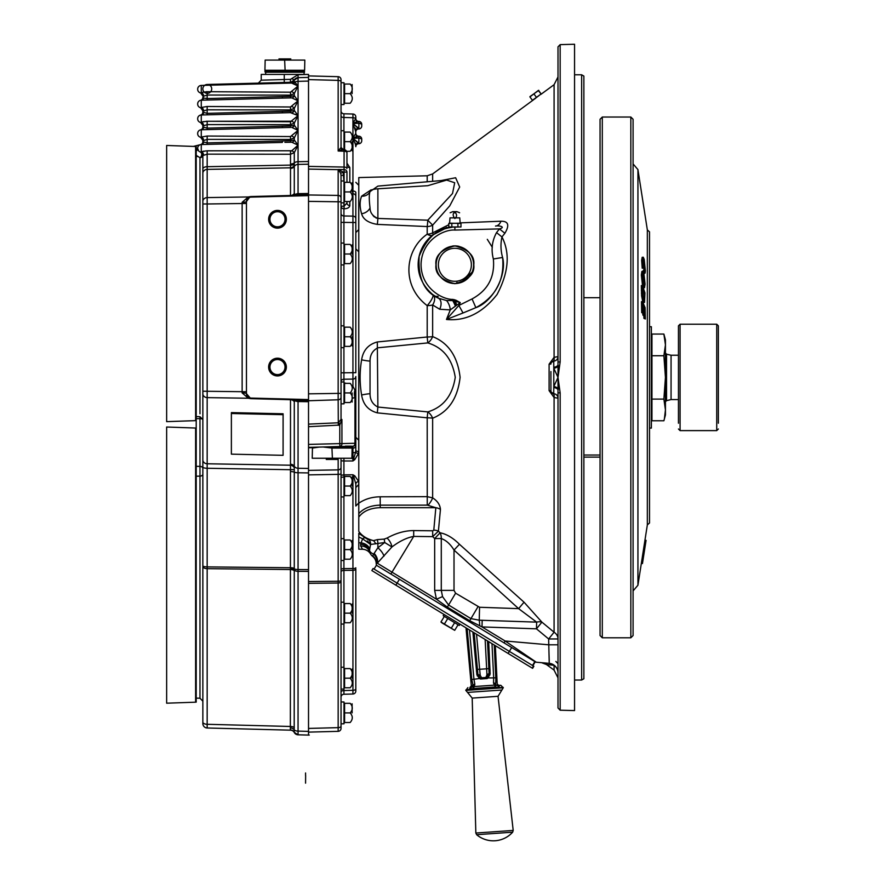 <?xml version="1.0" encoding="UTF-8"?>
<svg xmlns="http://www.w3.org/2000/svg" width="885" height="885" viewBox="0 0 885 885"><rect width="100%" height="100%" fill="white"/><g stroke="black" fill="none" stroke-linecap="round" stroke-linejoin="round"><path stroke-width="1.33" d="M268.62 367.065A8.872 8.872 0 0 0 281.917 374.742A8.872 8.872 0 0 0 281.917 359.387A8.872 8.872 0 0 0 268.62 367.065A8.872 8.872 0 0 0 277.492 375.937A8.872 8.872 0 0 0 286.353 367.065A8.872 8.872 0 0 0 277.492 358.204A8.872 8.872 0 0 0 268.62 367.065M269.947 367.065A7.534 7.534 0 0 0 281.253 373.592A7.534 7.534 0 0 0 281.253 360.538A7.534 7.534 0 0 0 269.947 367.065M268.62 219.27A8.872 8.872 0 0 0 281.917 226.947A8.872 8.872 0 0 0 281.917 211.592A8.872 8.872 0 0 0 268.62 219.27A8.872 8.872 0 0 0 277.492 228.142A8.872 8.872 0 0 0 286.353 219.27A8.872 8.872 0 0 0 277.492 210.409A8.872 8.872 0 0 0 268.62 219.27M269.947 219.27A7.534 7.534 0 0 0 281.253 225.797A7.534 7.534 0 0 0 281.253 212.743A7.534 7.534 0 0 0 269.947 219.27M343.999 723.819L341.035 723.819L343.999 723.819L343.999 701.971L343.999 703.896L344.586 703.896M344.586 712.912L344.586 722.514L350.15 722.514C352.982 719.306 352.982 716.098 350.15 712.912L344.586 712.912L344.586 703.298L350.15 703.298C352.982 706.507 352.982 709.715 350.15 712.912L344.586 712.912M350.15 703.298C352.982 703.298 352.982 703.298 350.15 703.298C352.982 703.298 352.982 703.298 350.15 703.298C352.982 703.298 352.982 703.298 350.15 703.298L344.586 703.298M350.15 722.514C352.982 722.514 352.982 722.514 350.15 722.514C352.982 722.514 352.982 722.514 350.15 722.514L344.586 722.514M352.119 712.912L352.119 703.785M343.999 104.552L341.035 104.552L343.999 104.552L343.999 82.703L343.999 84.628L344.586 84.628M343.999 149.731L343.999 130.737L343.999 132.661L344.586 132.661M343.999 202.842L341.035 202.842L343.999 202.842L343.999 180.994L343.999 182.918L344.586 182.918M341.035 264.914L343.999 264.914L341.035 264.914L341.035 243.065L343.999 243.065L343.999 244.99L344.586 244.99M343.999 264.914L343.999 243.065M341.035 347.683L343.999 347.683L341.035 347.683L341.035 325.835L343.999 325.835L343.999 327.749L344.586 327.749M343.999 347.683L343.999 325.835M341.035 403.848L343.999 403.848L341.035 403.848L341.035 393.394L341.035 419.479L341.92 419.479L339.774 425.065L308.522 426.692L308.522 401.713L298.057 401.558L298.057 734.804A4.436 4.436 0 0 1 294.196 732.326L294.196 732.326A4.436 4.292 -26.2 0 0 290.357 729.97L290.501 399.113A4.436 4.27 91.5 0 1 294.285 401.713A4.436 3.839 -0 0 0 290.501 399.699L250.765 398.659L248.298 398.239L242.136 392.929L242.136 202.278L248.298 196.957L250.765 196.547L290.501 195.496L290.501 154.244L207.167 154.156L203.627 155.34L202.853 154.908L202.853 203.981L202.853 154.908A2.954 2.799 180 0 1 199.977 157.707A2.954 1.737 102.8 0 0 201.68 154.698A2.954 1.737 102.8 0 0 200.552 152.032L200.652 152.054A3.695 3.695 0 0 1 197.676 148.426L198.572 150.837L197.72 148.968M343.999 403.848L343.999 381.988L343.999 383.913L344.586 383.913M341.035 496.95L343.999 496.95L341.035 496.95L341.035 460.797L343.922 460.985L343.922 474.869L352.938 474.769L354.785 475.842L358.702 481.573A2.954 2.555 -0 0 0 355.814 484.128L355.814 505.999L355.814 484.128L355.814 487.524L358.702 484.571L358.702 503.045L355.814 505.999M343.999 496.95L343.999 475.101L343.999 477.026L344.586 477.026M343.999 560.504L341.035 560.504L343.999 560.504L343.999 538.655L343.999 540.58L344.586 540.58M343.999 624.058L341.035 624.058L343.999 624.058L343.999 602.209L343.999 604.134L344.586 604.134M343.999 689.083L341.035 689.083L343.999 689.083L343.999 667.235L343.999 669.16L344.586 669.16M344.586 84.042L344.586 93.644L350.15 93.644L344.586 93.644L350.15 93.644L344.586 93.644L350.15 93.644L344.586 93.644L344.586 103.257L350.15 103.257C352.982 100.038 352.982 96.841 350.15 93.644C352.982 90.447 352.982 87.25 350.15 84.042C352.982 84.042 352.982 84.042 350.15 84.042C352.982 84.042 352.982 84.042 350.15 84.042C352.982 84.042 352.982 84.042 350.15 84.042C352.982 84.042 352.982 84.042 350.15 84.042C352.982 84.042 352.982 84.042 350.15 84.042C352.982 84.042 352.982 84.042 350.15 84.042C352.982 84.042 352.982 84.042 350.15 84.042L344.586 84.042L350.15 84.042M344.586 103.257L350.15 103.257C352.982 103.257 352.982 103.257 350.15 103.257C352.982 103.257 352.982 103.257 350.15 103.257L344.586 103.257L350.15 103.257M352.119 93.644L352.119 84.517L352.119 93.644M344.586 141.677L350.15 141.677C352.982 138.48 352.982 135.283 350.15 132.075C352.982 132.075 352.982 132.075 350.15 132.075C352.982 132.075 352.982 132.075 350.15 132.075L344.586 132.075L344.586 149.797M346.588 151.291L350.15 151.291C352.982 148.072 352.982 144.875 350.15 141.677M350.15 151.291C352.982 151.291 352.982 151.291 350.15 151.291C352.982 151.291 352.982 151.291 350.15 151.291M352.119 141.677L352.119 150.804L352.119 141.677M344.586 191.934L344.586 201.537L350.15 201.537C352.982 198.328 352.982 195.12 350.15 191.934L344.586 191.934L344.586 182.321L350.15 182.321C352.982 185.529 352.982 188.737 350.15 191.934M350.15 182.321C352.982 182.321 352.982 182.321 350.15 182.321C352.982 182.321 352.982 182.321 350.15 182.321M350.15 201.537C352.982 201.537 352.982 201.537 350.15 201.537C352.982 201.537 352.982 201.537 350.15 201.537M352.119 191.934L352.119 182.808L352.119 191.934M344.586 254.006L344.586 263.608L350.15 263.608C352.982 260.4 352.982 257.192 350.15 254.006L344.586 254.006L344.586 244.393L350.15 244.393C352.982 247.612 352.982 250.809 350.15 254.006L350.161 254.006M350.15 244.393C352.982 244.393 352.982 244.393 350.15 244.393C352.982 244.393 352.982 244.393 350.15 244.393M350.15 263.608C352.982 263.608 352.982 263.608 350.15 263.608C352.982 263.608 352.982 263.608 350.15 263.608M352.119 254.006L352.119 244.88L352.119 254.006M344.586 336.765L344.586 346.378L350.15 346.378C352.982 343.159 352.982 339.962 350.15 336.765L344.586 336.765L344.586 327.162L350.15 327.162C352.982 330.37 352.982 333.579 350.15 336.765M350.15 327.162C352.982 327.162 352.982 327.162 350.15 327.162C352.982 327.162 352.982 327.162 350.15 327.162M350.15 346.378C352.982 346.378 352.982 346.378 350.15 346.378C352.982 346.378 352.982 346.378 350.15 346.378M352.119 336.765L352.119 345.891L352.119 336.765M344.586 392.929L344.586 402.542L350.15 402.542C352.982 399.323 352.982 396.126 350.15 392.929L344.586 392.929L344.586 383.327L350.15 383.327C352.982 386.535 352.982 389.732 350.15 392.929M350.15 383.327C352.982 383.327 352.982 383.327 350.15 383.327C352.982 383.327 352.982 383.327 350.15 383.327M350.15 402.542C352.982 402.542 352.982 402.542 350.15 402.542C352.982 402.542 352.982 402.542 350.15 402.542M352.119 392.929L352.119 402.055L352.119 392.929M351.987 446.936L352.031 446.217M352.119 446.228L352.119 446.98L352.119 446.228M344.586 486.042L344.586 495.644L350.15 495.644C352.982 492.436 352.982 489.239 350.15 486.042L344.586 486.042L344.586 476.44L350.15 476.44C352.982 479.648 352.982 482.845 350.15 486.042L350.161 486.042M350.15 476.44C352.982 476.44 352.982 476.44 350.15 476.44C352.982 476.44 352.982 476.44 350.15 476.44M350.15 495.644C352.982 495.644 352.982 495.644 350.15 495.644C352.982 495.644 352.982 495.644 350.15 495.644M352.119 486.042L352.119 476.915L352.119 486.042M344.586 549.596L344.586 559.198L350.15 559.198C352.982 555.99 352.982 552.782 350.15 549.596L344.586 549.596L344.586 539.983L350.15 539.983C352.982 543.202 352.982 546.399 350.15 549.596M350.15 539.983C352.982 539.983 352.982 539.983 350.15 539.983C352.982 539.983 352.982 539.983 350.15 539.983M350.15 559.198C352.982 559.198 352.982 559.198 350.15 559.198C352.982 559.198 352.982 559.198 350.15 559.198M352.119 549.596L352.119 540.469L352.119 549.596M344.586 613.15L344.586 622.752L350.15 622.752C352.982 619.544 352.982 616.336 350.15 613.15L344.586 613.15L344.586 603.537L350.15 603.537C352.982 606.745 352.982 609.953 350.15 613.15M350.15 603.537C352.982 603.537 352.982 603.537 350.15 603.537C352.982 603.537 352.982 603.537 350.15 603.537M350.15 622.752C352.982 622.752 352.982 622.752 350.15 622.752C352.982 622.752 352.982 622.752 350.15 622.752M352.119 613.15L352.119 604.024L352.119 613.15M344.586 678.175L344.586 687.778L350.15 687.778C352.982 684.57 352.982 681.373 350.15 678.175L344.586 678.175L344.586 668.573L350.15 668.573C352.982 671.781 352.982 674.978 350.15 678.175M350.15 668.573C352.982 668.573 352.982 668.573 350.15 668.573C352.982 668.573 352.982 668.573 350.15 668.573M350.15 687.778C352.982 687.778 352.982 687.778 350.15 687.778C352.982 687.778 352.982 687.778 350.15 687.778M352.119 678.175L352.119 669.049L352.119 678.175M199.977 413.793L199.977 157.707L196.204 155.351L196.204 413.693M250.765 196.547L250.765 197.134L308.522 195.629L308.522 399.577L250.765 398.073A4.436 4.436 0 0 1 246.45 393.637L246.45 201.57A4.436 4.436 0 0 1 250.765 197.134L249.537 197.344L246.45 201.57A4.436 0.708 180 0 1 242.136 202.278M196.204 476.196L199.977 476.13L199.977 416.68L196.204 416.581L196.204 698.132L199.977 698.221L199.977 476.13A2.954 1.98 180 0 0 202.853 474.161M196.204 155.351L196.204 150.782A2.954 2.943 0 0 0 197.676 148.237L197.676 148.426A3.695 3.695 0 0 0 200.652 152.054L206.238 150.837M352.119 446.98L326.83 446.881L351.832 446.881L351.832 446.206L308.522 447.379L308.522 426.692M308.522 81.077L298.057 81.354L298.057 77.659A4.436 4.436 0 0 0 294.196 80.137L298.057 77.659L298.057 74.705L308.522 74.428L284.262 74.428L284.262 79.506L261.23 80.181L284.262 79.506L284.262 82.46L290.501 82.294L207.167 84.473L207.156 85.037L290.203 82.869L294.108 81.088L294.285 79.982L294.108 81.088L298.057 86.044L294.285 93.556L290.501 95.126L207.167 95.038L203.627 96.222L202.853 95.79L203.627 98.08L207.167 98.567L290.501 96.388L294.285 95.646L298.057 100.824L294.285 108.335L290.501 109.906L207.167 109.817L203.627 111.001L202.853 110.57L202.853 112.196L207.167 113.346L290.501 111.167L294.285 110.426L298.057 115.603L294.285 123.115L290.501 124.685L207.167 124.597L203.627 125.781L202.853 125.349L202.853 126.975L207.167 128.126L290.501 125.947L294.285 125.205L298.057 130.383L294.285 137.894L290.501 139.465L207.167 139.376L203.627 140.56L202.853 140.129L202.853 141.755L207.167 142.905L290.501 140.726L294.285 139.985L298.057 145.173L298.057 193.649L308.522 193.494L308.522 75.911L308.522 77.393L297.935 77.67M344.077 182.918L344.077 169.599L338.159 169.511L340.681 173.305L341.035 175.341L341.035 393.394L338.159 393.394L338.159 169.511L343.192 172.077L343.922 180.994M341.035 459.437L341.035 728.388A2.954 2.954 0 0 1 338.159 731.342L308.522 732.116L308.522 571.411L298.057 571.312A4.436 2.212 180 0 1 294.274 570.15L294.196 732.326L298.057 734.804L308.522 735.081L308.522 731.386L298.057 731.11A4.436 2.212 180 0 1 294.196 729.871A4.436 3.02 8.8 0 0 290.357 727.824M352.429 446.228L352.938 446.217A2.954 2.091 88.5 0 0 354.951 443.252L354.951 397.465A11.826 7.744 60 0 1 354.951 390.219L355.814 391.435L355.814 443.252A2.954 2.954 0 0 1 352.938 446.217L352.938 452.677L352.119 452.689M308.522 444.414L339.774 443.595L339.928 446.549A2.954 2.091 88.5 0 0 341.942 443.595L355.814 443.252L355.814 450.1L355.814 443.252M341.035 697.203L341.035 692.026A2.954 1.482 0 0 1 343.922 690.554L343.922 694.249L352.938 694.006L343.922 694.249A2.954 2.954 0 0 0 341.035 697.203M308.522 399.577L308.522 400.75L338.159 399.788L338.159 393.394L308.522 393.836M308.522 424.125L338.159 422.787L341.035 419.479M352.119 386.834A11.826 7.799 118.7 0 1 352.938 386.413L354.951 390.219M355.814 377.408L355.814 391.435L354.951 397.465L352.119 398.383M355.814 116.975L355.814 118.457L355.814 116.975A2.954 2.954 0 0 0 352.938 114.021L343.922 113.789L343.922 130.737M355.117 128.015L355.814 133.237A2.954 2.954 0 0 0 358.702 136.19L352.938 137.883L355.549 133.834L352.938 137.883L352.938 123.568L358.856 128.956L358.856 123.413A2.954 1.482 0 0 1 361.733 124.885L361.733 126.002L361.733 124.885M355.814 130.526A2.954 2.345 180 0 1 358.635 128.192L352.938 123.568L355.814 131.909A2.954 2.954 0 0 1 358.702 128.956M356.069 121.82L358.856 121.411L352.938 123.103L355.814 118.457A2.954 2.954 0 0 0 358.702 121.411M356.069 136.6L358.171 136.168A2.954 2.744 -88.5 0 1 355.549 133.834L355.814 133.237M355.814 438.75L355.814 448.407M355.814 214.834L355.814 200.054M352.119 191.027L352.938 191.038A2.954 1.482 180 0 1 355.814 192.521L355.814 372.685L352.938 372.685L352.938 138.348L358.856 143.735L358.856 138.193A2.954 1.482 -0 0 1 361.733 139.664L361.733 140.781L361.733 139.664M343.922 560.504L343.922 570.416L352.938 570.327A2.954 1.482 180 0 0 355.814 568.856L355.814 691.052A2.954 2.954 0 0 1 352.938 694.006L352.938 474.769L354.785 475.842A2.954 1.228 -55.3 0 0 353.856 476.904L352.938 474.769M355.117 142.795L355.814 146.689A2.954 2.954 0 0 1 358.702 143.735M352.938 138.348L358.635 142.972A2.954 2.345 180 0 0 355.814 145.306L352.938 138.348L358.856 138.038A2.954 1.482 0 0 1 361.733 139.52L361.733 139.144A2.954 2.954 0 0 0 358.856 136.19L358.856 138.038L352.938 137.883L352.938 123.568L358.856 123.258A2.954 1.482 -0 0 1 361.733 124.741L361.733 124.365A2.954 2.954 0 0 0 358.856 121.411L358.856 123.258L352.938 123.103L352.938 114.021M308.522 74.428L308.522 75.911L338.159 76.685A2.954 2.954 0 0 1 341.035 79.639L341.035 147.496L343.911 150.096C343.524 149.399 341.599 149.698 338.159 151.003L341.035 147.496A2.954 2.6 180 0 0 342.506 149.742M308.522 194.965L308.522 195.629L308.522 194.965L338.159 195.419A2.954 2.555 180 0 1 341.035 197.975M358.702 451.549L358.392 453.574L354.785 459.625L352.938 460.963L352.938 452.677A2.954 0.763 180 0 0 355.659 452.158L355.814 450.1A2.954 1.449 0 0 0 358.702 451.549L358.702 440.221L358.702 451.549M346.953 182.321L346.953 172.088A2.954 2.489 180 0 0 344.077 169.599L344.077 151.213A2.954 1.482 0 0 1 346.953 152.696L346.953 166.07A2.954 1.482 0 0 0 349.829 167.553L346.953 163.117M346.953 201.537L346.953 202.997L344.077 206.238L344.077 208.794C347.562 208.65 349.475 207.566 349.829 205.563A2.954 2.555 180 0 1 346.953 202.997M343.922 458.607L343.922 460.985L352.938 460.963L355.659 452.158A2.954 1.162 13 0 0 358.392 453.574M338.159 731.342L338.159 459.437M343.17 149.709L344.077 150.14A2.954 2.555 180 0 1 346.953 152.696A2.954 2.954 0 0 0 344.11 149.742L344.077 151.213L338.159 151.003L338.159 76.685M343.922 347.683L343.922 381.988M352.119 385.96L352.938 386.413L352.938 372.685L341.035 372.828M343.922 202.842L343.922 206.238L341.035 206.238A2.954 2.555 180 0 0 343.922 208.794L343.922 243.065M355.814 484.128L353.856 476.904A2.954 0.763 180 0 1 352.938 476.949L352.119 476.96M339.563 171.192L340.161 172.177M341.035 175.341L343.922 175.341M340.681 173.305L343.192 172.077L346.953 172.088M308.522 169.09L338.159 169.655A2.954 2.555 180 0 1 338.302 169.666A2.954 1.305 111.2 0 0 338.435 169.566M358.856 128.956A2.954 2.954 0 0 0 361.733 126.002M358.856 143.735A2.954 2.954 0 0 0 361.733 140.781M354.785 459.625L353.856 458.541A2.954 0.763 180 0 1 352.938 458.585L352.119 458.585M355.549 119.055A2.954 2.744 -88.5 0 0 358.171 121.389M341.035 116.001A2.954 1.482 0 0 0 343.922 117.484L352.938 117.716A2.954 1.482 180 0 1 355.726 118.822A2.954 2.887 -88.5 0 0 358.502 121.4M341.035 397.232A2.954 2.555 180 0 1 338.159 399.788L338.313 425.342M338.889 422.599L339.774 425.065L339.774 443.595L341.942 443.595L341.92 419.479M343.922 113.789A2.954 2.954 0 0 1 341.035 110.835M344.077 200.939L344.077 208.794M308.522 401.713L308.522 400.75L298.046 400.518L295.324 400.662L294.285 401.713L294.285 466.262A4.436 3.839 180 0 0 298.057 468.265L308.522 468.453L308.522 447.379M308.522 468.453L308.522 472.933L298.057 472.756A4.436 1.151 180 0 1 294.285 472.159L294.274 570.15A4.436 2.013 -1.8 0 0 290.49 569.188M290.49 568.104A4.436 1.372 1.7 0 1 294.274 568.922A4.436 1.151 180 0 0 298.057 569.531L308.522 569.63L308.522 472.933M308.522 569.63L308.522 571.411M196.204 150.97A2.954 2.943 180 0 0 197.676 148.426A3.695 3.695 0 0 0 200.652 152.054A2.954 2.898 -78.7 0 1 202.953 155.273M294.285 732.481A4.436 4.436 0 0 0 290.501 730.169L207.167 727.99A4.436 4.436 0 0 1 202.853 723.554L202.853 391.225L202.853 419.634L199.977 416.68M202.853 419.578L202.853 468.364A2.954 1.98 180 0 0 199.977 466.384L196.204 466.318L196.204 702.126L195.618 702.181L195.618 428.041L166.645 427.024L166.645 703.199L195.618 702.181M197.466 156.568L196.736 155.948M196.204 150.782L196.204 146.545L196.204 150.782A2.954 2.943 180 0 0 197.676 148.237A3.695 3.695 0 0 1 201.271 144.543L200.552 144.631L201.271 144.543L201.271 151.8L200.652 152.054A3.695 3.695 0 0 1 197.676 148.426M285.966 136.522L207.167 136.036L207.167 144.388L282.381 142.419L201.271 144.543A3.695 3.695 0 0 0 197.676 148.237A3.695 3.695 0 0 1 201.271 144.543A2.954 2.533 -91.5 0 0 203.627 142.419M202.377 121.92L207.167 121.256L207.167 129.608L282.381 127.639L201.271 129.763A3.695 3.695 0 0 0 197.676 133.458A3.695 3.695 0 0 1 201.271 129.763L201.271 137.02L207.167 136.036L290.501 136.544L298.057 130.383L291.762 127.429A2.954 2.688 -77 0 0 294.285 125.205L294.285 123.115A2.954 1.106 25.8 0 0 291.762 121.223L206.238 121.278M295.811 114.276L298.057 115.603L290.501 112.649L201.271 114.984A3.695 3.695 0 0 0 197.676 118.678A3.695 3.695 0 0 1 201.271 114.984L201.271 122.241L200.652 122.495A3.695 3.695 0 0 1 197.676 118.867L197.676 118.678A3.695 3.695 0 0 1 201.271 114.984A3.695 3.695 0 0 0 197.676 118.678M282.381 98.08L201.271 100.204A3.695 3.695 0 0 0 197.676 103.899A3.695 3.695 0 0 1 201.271 100.204L201.271 107.461L207.167 106.477L290.501 106.985L298.057 100.824L291.762 97.87L282.381 98.08L282.381 96.598M202.377 92.361L207.167 91.697L290.501 92.206L298.057 86.044L298.057 81.354A4.436 2.212 180 0 0 295.203 81.929A2.954 2.268 -60.1 0 1 293.3 83.533L298.057 86.044L291.585 83.057A2.954 2.843 -91.5 0 0 294.174 81.132L294.108 81.088A2.954 2.876 -91.5 0 1 291.464 83.057L205.187 85.004A4.436 4.436 0 0 1 207.167 84.473L290.357 82.493L290.501 79.34L298.057 74.705M294.207 80.104L294.274 80.004A4.436 4.436 0 0 1 290.501 82.294A4.436 4.436 0 0 0 294.285 79.982L291.762 78.566M197.676 89.308A3.695 3.695 0 0 0 200.652 92.936L202.953 96.155A2.954 2.898 101.3 0 0 200.652 92.936A3.695 3.695 0 0 1 197.676 89.308L197.676 89.12A3.695 3.695 0 0 1 201.271 85.425A3.695 3.695 0 0 0 197.676 89.12A3.695 3.695 0 0 1 201.271 85.425L201.271 92.682L200.652 92.936L201.271 92.682A2.954 2.246 60.5 0 1 203.627 96.222M290.191 83.09L290.357 82.493A4.436 4.292 26.2 0 0 294.196 80.137A4.436 4.436 0 0 1 298.057 77.659M207.167 84.473A4.436 4.436 0 0 1 211.183 91.022A4.436 4.436 0 0 1 203.506 91.221A4.436 4.436 0 0 1 207.167 84.473L205.187 85.004A2.954 2.954 0 0 1 203.86 85.358A2.954 2.954 0 0 0 205.187 85.004M292.592 82.327L290.822 82.825M197.676 104.087A3.695 3.695 0 0 0 200.652 107.716L201.271 107.461L200.552 107.693L202.953 110.935A2.954 2.898 101.3 0 0 200.652 107.716A3.695 3.695 0 0 1 197.676 104.087L197.676 103.899A3.695 3.695 0 0 1 201.271 100.204A3.695 3.695 0 0 0 197.676 103.899M197.676 133.646A3.695 3.695 0 0 0 200.652 137.275L201.271 137.02L200.552 137.252L202.953 140.494A2.954 2.898 101.3 0 0 200.652 137.275A3.695 3.695 0 0 1 197.676 133.646L197.676 133.458A3.695 3.695 0 0 1 201.271 129.763A3.695 3.695 0 0 0 197.676 133.458M246.45 391.756L202.853 391.225L202.853 203.981L207.167 203.981L207.167 727.99M308.522 161.512L298.057 161.712A4.436 2.212 180 0 0 294.285 162.873L294.285 152.674A2.954 1.106 -154.2 0 0 291.762 150.782L298.057 145.173L294.285 152.674L290.501 154.244L290.501 151.324L291.762 150.782L207.167 150.815L207.167 203.981L246.45 203.45M283.089 455.321L283.111 413.782L231.405 412.609L231.372 413.505L231.372 454.149L283.089 455.321L283.089 414.678L231.372 413.505M298.035 399.312L298.057 401.558A4.436 3.839 180 0 1 295.324 400.662A4.436 3.783 91.5 0 0 292.592 399.168M290.501 164.024A4.436 2.212 0 0 0 294.285 162.873L294.285 193.494L295.324 194.545A4.436 3.839 180 0 1 298.057 193.649L298.046 194.689L308.522 194.457L308.522 193.494M290.944 730.202L290.357 729.97M242.136 392.929A4.436 0.708 180 0 1 246.45 393.637L250.765 398.659M290.501 464.26A4.436 3.839 -0 0 1 294.285 466.262L294.285 472.159A4.436 1.151 0 0 0 290.501 471.55M292.592 196.039A4.436 3.783 -91.5 0 0 295.324 194.545L298.046 194.689L298.035 195.895M202.853 393.781A4.436 3.839 0 0 0 207.167 397.619L248.298 398.239A4.436 1.914 107.8 0 1 249.537 397.863M202.853 201.426A4.436 3.839 0 0 1 207.167 197.587L248.298 196.957A4.436 1.914 -107.8 0 0 249.537 197.344M290.501 196.094L290.501 195.496A4.436 3.839 0 0 0 294.285 193.494A4.436 4.27 -91.5 0 1 290.501 196.094M294.218 467.623A4.436 3.817 14.1 0 0 290.38 465.211L207.167 463.773A4.436 3.839 0 0 1 202.853 459.934M294.218 469.869A4.436 1.128 -7.4 0 0 290.38 469.703L207.167 468.265A4.436 1.151 0 0 1 202.853 467.114M294.251 164.201A4.436 2.201 5.7 0 1 290.446 165.108L207.167 166.701A4.436 2.212 0 0 0 202.853 168.913M294.251 165.572A4.436 3.828 -9.8 0 1 290.446 167.807L207.167 169.4A4.436 3.839 0 0 0 202.853 173.239M204.037 151.092L202.61 151.412M202.377 151.479L201.271 151.8A2.954 2.246 -119.5 0 1 203.627 155.34M295.811 129.055L298.057 130.383L298.057 145.173L291.762 142.208L284.881 142.352M282.381 127.639L290.501 127.429L282.381 127.639L282.381 126.157M207.167 106.477L207.167 114.829L276.385 113.014M204.037 121.533L202.61 121.853M207.167 121.256L290.501 121.765L298.057 115.603L298.057 130.383M206.238 91.719L207.167 91.697L207.167 100.049L271.208 98.368M291.585 83.057L201.271 85.425A3.695 3.695 0 0 0 197.676 89.12M204.037 91.974L202.61 92.294M284.262 74.428L261.23 74.428L265.666 74.428L265.666 72.216M202.853 95.79A2.954 2.954 0 0 0 200.552 92.914L200.652 92.936M200.574 107.693L202.853 110.57A2.954 2.954 0 0 0 200.552 107.693L200.652 107.716M202.953 125.714A2.954 2.898 101.3 0 0 200.652 122.495L201.271 122.241A2.954 2.246 60.5 0 1 203.627 125.781M202.853 140.129A2.954 2.954 0 0 0 200.552 137.252L200.652 137.275M291.762 97.87A2.954 2.688 -77 0 0 294.285 95.646L294.285 93.556A2.954 1.106 25.8 0 0 291.762 91.664M200.552 152.032A2.954 2.954 0 0 1 202.853 154.908L200.563 152.032M291.762 112.649A2.954 2.688 -77 0 0 294.285 110.426L294.285 108.335A2.954 1.106 25.8 0 0 291.762 106.443M203.627 111.001A2.954 2.246 60.5 0 0 201.271 107.461M202.853 125.349A2.954 2.954 0 0 0 200.552 122.473L202.853 125.349M291.762 142.208A2.954 2.688 -77 0 0 294.285 139.985L294.285 137.894A2.954 1.106 25.8 0 0 291.762 136.002M203.627 140.56A2.954 2.246 60.5 0 0 201.271 137.02M202.853 97.416A2.954 2.954 0 0 1 200.552 100.293L200.375 100.337M203.627 98.08A2.954 2.533 -91.5 0 1 201.271 100.204M202.853 112.196A2.954 2.954 0 0 1 200.552 115.072L200.375 115.116M203.627 112.86A2.954 2.533 -91.5 0 1 201.271 114.984M202.853 126.975A2.954 2.954 0 0 1 200.552 129.852L200.364 129.896M203.627 127.639A2.954 2.533 -91.5 0 1 201.271 129.763M202.853 141.755A2.954 2.954 0 0 1 200.552 144.631L193.384 146.412M283.111 413.782L283.089 414.678M304.086 74.428L304.086 72.216M265.223 71.475L304.528 71.475L304.528 72.216L265.223 72.216L264.925 71.364M278.963 58.919L290.789 58.919M265.157 60.091L264.925 70.291L265.157 60.091L284.649 60.091L285.103 70.291L284.649 60.091M304.606 70.291L304.827 60.091L304.606 70.291L285.103 70.291M304.606 60.091L285.103 60.091M265.157 70.291L284.649 70.291M309.263 735.081L307.781 735.081L309.263 735.081M643.362 557.727L646.072 540.348L644.955 540.171L642.244 557.55L643.273 558.302L642.244 557.55M642.156 558.125L641.714 560.968L642.831 561.145L643.273 558.302M642.532 563.059L642.831 561.145L641.714 560.968L641.415 562.904L642.532 563.059L641.371 563.203L642.521 563.081M642.477 563.38L641.371 563.203M642.455 563.546L641.337 563.369L642.455 563.557M645.054 269.394L644.335 272.514C644.877 273.974 645.209 273.365 645.331 270.688L644.214 259.393L643.295 257.214L642.764 260.157L643.329 268.133L643.041 261.285C643.196 258.685 643.572 258.619 644.158 261.108L645.054 269.394L643.937 269.482L643.196 271.441M644.711 271.208L643.185 270.589M643.738 273.399L644.844 273.31L643.705 272.569M643.893 273.244L644.081 272.536M642.764 260.157L641.647 260.245L642.211 268.21L643.329 268.133M642.864 258.586L642.178 257.303L641.647 260.245M643.406 259.228L644.158 261.108L643.041 261.197L643.937 269.482M642.444 274.914L643.683 286.087L644.501 287.713L645.054 284.129L643.86 273.089L643.008 271.319L642.444 274.914L641.337 275.003L642.576 286.176M642.565 272.58L641.89 271.407L641.337 275.003M643.683 286.087L642.665 286.165M643.174 287.669L643.815 286.541M643.705 284.207L642.731 275.943C642.842 272.956 643.218 272.635 643.837 274.969L644.767 283.111C644.667 286.01 644.302 286.375 643.705 284.207L644.369 285.623M643.13 273.377L643.837 274.969L642.753 275.058L643.638 283.974M644.767 283.111L643.66 283.2M642.433 285.479L642.72 295.778L643.76 301.099L644.512 302.382L644.944 292.913L642.433 285.479L641.326 285.567L641.614 295.867L642.654 301.188L643.406 302.471L643.793 301.199M642.532 293.134L641.415 293.223M642.72 295.778L641.614 295.867M643.76 301.099L642.654 301.188M644.158 300.081L642.842 293.931L642.742 288.267L644.656 293.942L644.369 300.247M642.775 291.729L643.572 298.544M644.656 293.942L643.55 294.03M644.689 297.028L643.572 297.117M643.683 306.177L643.871 314.573L643.97 306.885L644.833 308.965L645.331 318.998L645.077 307.67L642.576 301.575L641.459 301.663L641.714 312.648L643.118 313.279L642.919 304.307L643.683 306.177L642.964 306.232M645.331 318.998L643.926 318.368L643.86 315.314M642.576 301.575L642.82 312.56L641.714 312.648M642.82 312.56L643.118 313.279M642.731 313.301L643.052 315.37L644.169 315.281M643.871 314.573L642.764 314.662M644.833 308.965L644.026 309.02M645.043 318.279L643.926 318.368M649.513 522.98L649.513 231.837L649.513 522.98L647.344 524.882L644.955 540.171M600.052 455.023L583.868 455.023M600.052 457.102L583.868 457.102M369.753 548.866L369.554 550.736A9.602 6.118 0 0 0 373.658 554.11L377.884 547.771L384.709 542.516L370.572 544.474L369.753 548.866A9.602 7.888 14.2 0 0 361.036 542.859L362.64 538.854L358.779 536.952L358.779 533.279L367.441 539.253L373.492 540.624C366.777 538.921 361.876 535.834 358.779 531.354L358.779 513.599C363.835 508.178 370.992 505.357 380.229 505.136L380.251 507.68C370.45 507.957 363.292 511.087 358.779 517.061M367.441 539.253L359.011 533.533M581.644 74.794L583.868 76.077L583.868 678.751L581.644 680.034L581.644 74.794L574.553 74.794M560.161 361.91L558.004 377.408L560.161 392.918L560.161 710.201L574.553 710.578L574.553 44.25L560.161 44.626L560.161 361.91L558.004 362.009L558.004 46.839L560.161 44.626M358.779 536.952L358.779 549.165L358.779 542.793L361.036 542.859L360.637 544.231L361.036 542.859M427.201 181.79L427.201 175.783L358.779 177.575L358.779 503.233C364.819 499.063 371.954 496.916 380.174 496.795L427.201 496.662L432.643 497.857C437.489 500.998 440.088 504.848 440.442 509.428L438.396 531.166L440.099 532.792C446.648 534.086 453.098 537.914 459.448 544.275L524.042 602.198L541.919 622.144L554.087 632.222A9.602 8.363 180 0 1 558.004 638.959L548.645 638.959L536.476 628.826L536.642 622.133L518.61 608.637L454.016 550.072C450.432 544.164 446.195 540.326 441.283 538.545L441.283 590.372L442.544 596.623L448.584 605.008L470.931 618.615L479.25 620.197L536.642 622.133A9.602 6.14 -27.7 0 1 541.919 622.144L536.476 628.826L482.015 626.923L469.703 620.717L447.356 607.121L436.438 599.211L434.668 590.372L434.668 538.545L432.688 536.631L413.693 536.421C406.912 537.626 399.655 541.144 391.933 546.952L377.298 563.203L436.438 599.211L442.544 596.623M551.156 391.989L553.745 393.748A4.436 4.436 0 0 1 558.004 398.173L554.087 397.531L549.098 390.628L550.913 390.794L550.913 371.534M549.098 390.628L549.098 364.2L554.087 357.297L558.004 356.655A4.436 4.436 0 0 1 553.745 361.08L551.41 362.385M440.995 180.584L455.631 177.752L459.691 187.012L449.757 205.851L432.643 225.155A9.602 7.191 0 0 1 427.201 226.549L377.309 224.392C368.337 222.898 363.104 219.347 361.611 213.739C359.62 207.035 359.62 201.172 361.611 196.171L371.092 189.844M459.824 222.887L500.943 221.217C508.41 221.15 509.716 225.166 504.881 233.253L501.961 236.914C510.291 253.32 508.665 272.503 497.082 294.462C482.524 312.991 465.654 321.332 446.471 319.474L450.277 309.905L439.679 309.241L432.643 304.971A9.602 3.418 0 0 1 427.201 305.635C400.75 285.623 404.954 249.504 427.201 234.193A9.602 6.826 180 0 0 432.643 232.866L448.784 224.746M444.646 228.817L432.831 234.968C415.651 247.955 410.983 276.186 432.831 294.616A9.602 6.239 127.7 0 1 432.643 304.971L432.643 336.621C448.474 342.926 457.633 356.489 460.1 377.309C457.733 398.206 448.584 411.835 432.643 418.196A9.602 5.83 64 0 0 427.787 411.901C443.285 407.188 452.434 395.661 455.255 377.331C452.335 359.056 443.186 347.584 427.787 342.915L377.884 347.783C372.662 350.449 370.052 354.885 370.041 361.08L370.041 393.748C370.052 399.943 372.662 404.379 377.884 407.045L427.787 411.901L427.201 417.82L377.309 412.864C368.337 410.441 363.104 404.489 361.611 394.976C359.62 383.249 359.62 371.545 361.611 359.841C363.104 350.338 368.337 344.376 377.309 341.964L427.201 336.997L427.201 305.635A9.602 2.378 127.7 0 0 432.831 294.616L438.429 298.201C424.291 291.995 417.864 278.023 419.158 256.296C427.543 236.207 439.458 226.483 454.89 227.113C444.37 227.39 444.37 227.39 454.89 227.113L459.603 226.958M370.041 191.569C369.034 194.346 369.034 199.789 370.041 207.909C370.052 212.666 372.662 216.172 377.884 218.429L427.787 220.188L452.523 193.516L454.702 182.752L446.671 180.086L427.787 185.695L377.884 188.793C372.662 189.213 370.052 190.131 370.041 191.569L370.019 191.625A9.602 8.507 25.6 0 1 361.611 196.171L360.582 199.324M369.156 542.593L370.572 544.474L362.64 538.854A8.131 3.662 113.4 0 1 364.543 537.859M557.904 671.582L558.004 672.921A9.602 9.602 0 0 0 549.231 663.352L542.096 662.732A9.602 9.58 95 0 1 546.952 664.569L548.003 664.679M533.854 666.283L532.604 668.341L533.854 666.283L509.351 651.382L511.696 647.532L535.325 661.903L377.287 565.792A2.212 2.212 0 0 1 376.236 563.712L376.977 563.269L376.236 563.712A9.602 9.049 4.9 0 0 372.696 555.902L373.658 554.11A9.602 7.257 43.2 0 1 376.977 563.269L376.977 563.269M534.861 661.626L535.325 661.903A2.212 2.212 0 0 0 536.277 662.223L541.587 662.688L546.432 664.513L554.087 670.133L554.087 665.31L546.952 664.569M553.579 664.834L556.366 667.556M557.085 668.839L557.616 670.211M557.893 671.472L558.004 672.921A9.602 9.447 0 0 0 554.087 665.31A9.602 9.248 95 0 0 549.231 663.352L552.716 664.347M557.561 670.067L557.052 668.772M555.769 666.77L555.127 666.073M560.161 710.201L558.004 707.978L558.004 377.408L553.789 368.248L553.745 361.08A2.954 2.954 0 0 0 550.913 364.034L549.098 364.2M372.685 555.968L372.673 556.377A9.602 9.602 0 0 1 370.505 553.888A9.602 9.602 0 0 0 362.54 549.264L358.779 549.165M459.448 544.275L454.016 550.072L454.016 590.372L455.598 593.193L479.559 607.265L518.61 608.637L524.042 602.198M435.32 296.375L438.009 296.309L437.909 297.924L438.009 296.309M496.529 232.633L501.961 236.914C500.467 243.829 500.678 250.687 502.603 257.491C504.693 280.069 495.777 296.785 475.876 307.648C493.199 301.741 507.171 274.571 502.603 257.491L493.365 258.973C490.965 249.747 492.016 240.963 496.529 232.633L499.439 228.905C506.32 227.014 498.874 225.321 495.5 226.051A9.602 6.472 -91.5 0 0 500.943 221.217M435.962 264.792C434.878 255.842 441.184 249.537 454.879 245.875C468.563 249.537 474.869 255.842 473.796 264.792C474.869 273.742 468.563 280.047 454.879 283.709C441.184 280.047 434.878 273.742 435.962 264.792M439.679 309.241A9.602 6.217 117.6 0 0 438.429 298.201L446.549 300.546L452.722 300.579L452.821 299.395L455.786 300.159L460.255 302.604L458.873 305.447L472.059 298.942C487.923 290.291 495.025 276.972 493.365 258.973M451.981 227.301L448.064 227.921M447.102 228.142L450.144 226.958M550.913 377.408L550.913 390.794A2.954 2.954 0 0 0 553.745 393.748L553.789 386.579L558.004 377.408L558.004 362.009M362.54 549.264L360.693 546.023L360.637 544.231A9.602 8.275 12.3 0 1 369.554 550.736L369.576 551.853A9.602 9.602 0 0 0 372.673 556.377L372.696 555.902M559.364 387.84L557.506 388.205A4.436 2.478 8 0 0 553.789 386.579L553.789 368.248A4.436 2.478 -8 0 0 557.506 366.622L559.364 366.976M559.585 388.792L557.616 389.278A4.436 2.777 0 0 0 553.745 387.641M549.231 663.352L548.645 638.959L554.087 632.222L554.087 397.531A4.436 2.478 109 0 0 552.904 393.582M540.89 94.385L554.087 84.683L554.087 357.297A4.436 2.478 -109 0 1 552.904 361.235M559.585 366.036L557.616 365.549A4.436 2.777 0 0 1 553.745 367.187M446.471 319.474L458.873 305.447L463.021 312.98L446.471 319.474M455.255 305.767A9.602 2.29 64.6 0 0 452.722 300.579L460.255 302.604L450.277 309.905A9.602 5.144 72 0 0 446.549 300.546M455.72 305.38A9.602 2.334 70.7 0 0 454.027 300.712L454.304 299.661M472.059 298.942L475.876 307.648L463.021 312.98M456.516 304.805A9.602 2.091 74.7 0 0 455.443 301.011L455.786 300.159M427.201 234.193A9.602 4.868 -127.7 0 0 432.831 234.968A9.602 1.969 -127.7 0 0 432.643 232.866L432.643 225.155L427.787 220.188A9.602 0.874 92.7 0 1 427.201 226.549L427.201 234.193M504.881 233.253L499.439 228.905L454.89 230.067C444.48 229.104 422.045 239.702 421.083 263.752C420.607 287.824 442.367 299.749 452.821 299.395M548.943 651.681L549.253 661.25M504.052 642.886L505.147 640.994L536.277 662.223M454.89 227.113C442.234 228.352 442.234 228.352 454.89 227.113L454.89 230.067M444.093 228.994L450.144 227.412M376.225 563.889L376.435 562.971L376.225 563.889A9.602 9.602 0 0 0 372.673 556.377L372.673 556.344M377.287 565.792A2.212 2.212 0 0 1 376.236 563.712A2.212 2.212 0 0 0 377.287 565.792M558.004 392.807L560.161 392.918M479.559 607.265L479.25 620.197A9.602 0.94 -92.2 0 1 479.725 625.861M558.004 644.8L548.645 644.8L505.147 640.994L482.015 626.923L482.17 620.23M440.099 532.792L434.668 538.545L441.283 538.545A9.602 6.859 -86.1 0 0 440.099 532.792M433.794 530.17A8.131 5.841 176.5 0 1 438.396 531.166L432.688 536.631L432.688 530.79L433.794 530.17L435.84 507.713L427.256 505.125L427.201 417.82A9.602 1.925 0 0 1 432.643 418.196L432.643 497.857A8.131 2.367 126.1 0 1 428.097 505.18M360.693 546.023A9.602 8.684 -17.8 0 1 369.576 551.853A9.602 9.602 0 0 0 372.673 556.377A9.602 9.602 0 0 1 370.505 553.888A9.602 9.602 0 0 0 370.494 553.866A9.602 9.602 0 0 1 370.505 553.888A9.602 9.602 0 0 0 370.494 553.866M377.309 224.392A9.602 0.907 92.6 0 0 377.884 218.429L375.871 217.898M374.444 217.024L373.027 215.575M367.264 540.956L369.133 542.571M383.99 556.156A9.602 3.673 46.2 0 0 377.884 547.771L377.884 542.914A8.131 0.951 85.6 0 0 377.397 539.618L384.212 539.098L387.01 538.08C396.082 533.102 404.976 530.602 413.693 530.58L432.688 530.79M387.01 538.08A8.131 3.861 60.7 0 1 391.933 546.952L384.709 542.516A8.131 0.929 85.7 0 0 384.212 539.098M377.298 563.203A9.602 6.892 50.3 0 0 374.089 553.346M432.643 336.621A9.602 5.83 -64 0 1 427.787 342.915L427.201 336.997A9.602 1.925 180 0 0 432.643 336.621M377.309 412.864L377.884 407.045L377.309 341.964M375.771 543.821A8.131 3.429 65.4 0 0 373.492 540.624L377.397 539.618M390.871 574.044L413.693 536.421L413.693 530.58M380.251 507.68L435.84 507.713A8.131 5.786 -166.3 0 1 440.442 509.428M370.572 544.474A8.131 5.775 131.9 0 0 369.111 540.171L369.111 540.171A8.131 5.775 131.9 0 0 368.669 539.828M358.779 503.233L358.779 513.599M358.779 536.044L358.779 534.927M452.689 245.997L454.038 245.886L452.689 245.997M455.056 245.875L458.917 246.307L455.056 245.875M457.976 246.13L457.368 246.041L457.976 246.13M456.572 245.953L454.879 245.875L456.572 245.953M665.443 401.746L666.538 400.651L666.538 354.166L671.062 355.239L671.062 399.577L666.538 400.651L666.538 399.755M663.883 334.065L665.443 344.907L665.443 339.873L663.883 334.065L651.946 334.065L651.946 399.091L663.883 399.091L665.443 409.921L664.425 418.594M651.946 399.091L651.946 420.762L663.883 420.762L665.443 414.954L665.443 377.408L663.883 399.091M663.883 355.737L665.443 377.408L665.443 344.907L663.883 355.737L651.946 355.737M665.443 409.921L665.443 414.954M665.443 339.873L665.443 344.907M649.568 428.086L651.36 428.086L651.36 326.731L649.568 326.731M457.921 226.958L448.784 226.958L448.784 223.418L450.31 223.208L460.974 223.418L460.974 226.958L457.921 226.958L457.921 223.418M451.826 226.958L451.826 223.418M450 217.865L459.757 217.865L450 217.865L449.602 223.208L450.31 223.208L448.784 223.418L459.448 223.208M454.503 212.765L455.255 212.765M540.912 94.098L532.438 100.326L529.916 96.896L538.478 90.336L541.255 94.12L538.39 90.668M536.465 97.361L533.943 93.932M541.332 93.788L532.737 100.359M538.81 90.359L529.971 96.587M535.37 98.434L534.584 99.02M454.702 630.33L440.962 621.967L444.336 616.414L443.197 615.717L459.226 625.474L458.076 624.766L454.702 630.33L442.522 623.261M454.647 622.686L451.262 628.239M447.777 618.504L444.392 624.058M508.101 653.44L509.351 651.382L373.094 568.502L371.844 570.559L532.604 668.341M376.39 565.238L374.056 569.088L376.39 565.238L399.434 579.255L395.849 585.162M535.226 661.847L532.892 665.697L535.226 661.847M630.828 117.03L633.085 119.276L633.085 635.541L630.828 637.797L630.828 117.03L602.298 117.03L602.298 637.797L630.828 637.797M602.298 637.797L600.052 635.541L600.052 119.276L602.298 117.03M494.638 833.449L476.639 834.71A25.897 25.897 0 0 0 512.647 832.188L494.638 833.449M462.589 281.176L461.948 282.16M450.299 282.979L449.514 282.083M488.686 641.625L490.146 673.839L488.111 677.91L493.675 677.888L491.983 643.638M469.481 629.943L473.951 679.26L479.46 678.518L476.882 674.768L472.878 632.012M465.997 627.83L471.307 685.842L472.8 685.731L471.307 685.842L469.913 687.468L473.364 686.837L471.771 679.459L467.147 628.527L469.736 657.024M469.913 687.468L471.196 687.38A2.257 1.803 86 0 0 469.559 689.758L465.798 690.023L473.63 688.486A2.257 1.128 -128.8 0 1 473.364 686.837A2.257 1.681 32.4 0 1 474.371 686.539L494.272 685.145L493.509 682.899L493.675 677.888L495.854 677.777L495.711 683.087M471.362 674.967L471.771 679.459L473.951 679.26L474.802 684.205L474.371 686.539A2.257 1.283 -82.9 0 0 473.63 688.486L495.268 686.97A2.257 1.283 -105.1 0 0 494.272 685.145A2.257 1.681 -40.4 0 1 495.312 685.3L500.844 685.311L497.536 685.543A2.257 1.803 86 0 1 499.483 687.667L503.244 687.402L499.483 687.667M472.645 684.691L472.955 685.72A2.257 1.361 162.1 0 1 474.802 684.205M493.509 682.899A2.257 1.361 -170.1 0 1 495.556 684.138L495.312 685.3A2.257 1.128 120.8 0 1 495.268 686.97L492.823 687.479M495.777 682.556L495.888 680.786M495.899 680.554L494.25 645.01M495.268 686.97L498.675 687.689A2.257 1.704 90.4 0 0 497.082 685.565A1.504 1.438 86 0 1 495.711 684.127L495.556 684.138M485.865 677.479L486.927 674.89L486.65 668.806L479.648 669.292L480.212 675.366L481.628 677.777L485.865 677.479A2.257 0.819 39.5 0 0 486.717 677.899L489.073 673.762L486.96 674.337M480.478 679.027L479.46 678.518L479.991 677.744L486.717 677.899L487.181 678.563L480.478 679.027L480.843 678.308A2.257 0.819 132.5 0 0 481.628 677.777M487.48 677.224L488.111 677.91L487.181 678.563M470.366 689.669A2.257 1.704 81.6 0 1 471.65 687.335A1.504 1.438 -94 0 0 472.8 685.731A1.504 1.438 86 0 1 471.65 687.335L471.196 687.38M490.146 673.839L489.073 673.762L487.524 640.928M489.914 675.023L488.907 674.713A2.257 0.774 9.3 0 1 486.927 674.89M474.072 632.742L477.933 674.547L479.991 677.744M477.269 675.908L478.232 675.454A2.257 0.774 162.7 0 0 480.212 675.366M476.882 674.768L480.101 674.812M476.55 634.246L479.648 669.292L477.391 669.359L477.535 670.963L476.418 671.062M490.091 670.111L488.974 670.155L487.458 640.884M458.153 283.255A18.751 18.751 0 0 1 436.36 267.724A18.751 18.751 0 0 1 452.279 246.218A18.751 18.751 0 0 1 473.497 262.535A18.751 18.751 0 0 1 458.153 283.255L457.445 282.702A18.098 18.098 0 0 1 456.66 282.802L456.87 282.525A17.855 17.855 0 0 0 457.18 282.492M452.766 283.421L442.965 279.273L439.9 276.076L444.259 280.246M445.52 281.043L448.463 282.415M450.1 282.923L452.832 283.432M457.136 283.41L458.021 283.277M458.53 283.178L459.89 282.857M461.085 282.481L472.114 272.171L468.884 277.259M467.844 278.332L465.322 280.368M463.851 281.253L461.03 282.503M460.222 282.769L457.114 283.41M471.251 262.801A16.494 16.494 0 0 0 444.967 251.605A16.494 16.494 0 0 0 448.407 279.97A16.494 16.494 0 0 0 471.251 262.801M456.87 282.525L456.107 283.499A18.751 18.751 0 0 1 436.194 266.363A18.751 18.751 0 0 1 452.965 246.141A18.751 18.751 0 0 1 473.497 262.535M716.728 324.209L680.078 324.209L680.078 430.619L716.728 430.619L716.728 324.209L718.355 325.835L718.355 423.229M718.355 331.598L718.355 325.835M678.452 423.229L678.452 325.835L678.452 423.229M166.645 283.565L166.645 421.647L195.618 420.64L195.618 146.49L166.645 145.472L166.645 283.565M196.204 146.545L195.618 146.49L196.204 146.545L196.204 420.574L195.618 420.64M345.371 446.14L351.124 446.14M338.081 459.437L326.255 459.437M351.898 458.253L352.119 448.064L351.898 458.253L332.395 458.253L331.941 448.064L332.395 458.253M312.217 458.253L312.449 448.064L312.217 458.253M312.449 458.253L331.941 458.253M331.941 448.064L323.102 446.991M319.12 447.102L312.449 448.064M351.898 448.064L332.395 448.064M305.646 775.581L305.568 783.17M305.568 772.981L305.568 775.581M312.217 447.677L308.522 447.766M308.522 470.389L338.159 469.869A2.954 2.555 180 0 0 341.035 467.313M352.119 448.208L352.938 448.197A2.954 2.555 180 0 0 355.814 445.631M355.814 376.523A2.954 2.555 180 0 1 352.938 379.09L343.922 379.223A2.954 2.555 180 0 0 341.035 381.778M343.999 382.873L346.19 383.327M349.829 167.553L349.829 182.321M355.814 196.304A2.954 2.555 180 0 0 352.938 193.749L352.119 193.726M349.829 201.537L349.829 205.563M341.035 213.429A2.954 2.555 180 0 0 343.922 215.984L352.938 216.117A2.954 2.555 180 0 1 355.814 218.684M308.522 166.391L344.077 167.066A2.954 1.482 0 0 1 346.953 168.548M341.035 81.851A2.954 1.482 0 0 0 338.159 80.38L308.522 79.606M341.035 201.813L308.522 201.371M308.522 581.545L338.159 581.246A2.954 0.763 180 0 0 341.035 580.483M341.035 473.597A2.954 0.763 180 0 1 338.159 474.36L308.522 474.869M308.522 728.421L338.159 727.647A2.954 1.482 180 0 0 341.035 726.176M341.035 581.556A2.954 1.482 180 0 1 338.159 583.027L308.522 583.326M343.922 496.95L343.922 538.655M341.035 569.398A2.954 0.763 0 0 1 343.922 568.635L352.938 568.546A2.954 0.763 180 0 0 355.814 567.783M341.035 571.898A2.954 1.482 0 0 1 343.922 570.416L343.922 602.209M343.922 624.058L343.922 667.235M343.922 689.083L343.922 690.554L352.938 690.311A2.954 1.482 180 0 0 355.814 688.84M355.814 222.522L341.035 222.378M343.922 264.914L343.922 325.835M358.779 251.782L358.702 440.221L355.814 437.267M358.702 481.573L358.702 484.571L358.702 481.573M358.702 200.054L358.702 229.613L355.814 232.578M343.922 474.869A2.954 1.637 0 0 0 342.473 475.101M343.922 477.048A2.954 0.763 0 0 0 341.035 477.812M196.204 418.638L199.977 418.671A2.954 0.918 180 0 1 202.853 419.556M290.501 97.87L290.501 92.206M298.057 86.044L298.057 115.603M290.501 112.649L290.501 106.985M290.501 127.429L290.501 121.765M290.501 142.208L290.501 136.544M308.522 164.212L298.057 164.411A4.436 3.839 180 0 0 294.285 166.424A4.436 3.839 -0 0 1 290.501 168.427M202.853 722.083A4.436 2.212 0 0 0 207.167 724.295L290.501 726.474A4.436 2.212 -0 0 1 294.285 727.636M294.285 570.681A4.436 2.212 0 0 0 290.501 569.52L207.167 568.679A4.436 2.212 0 0 1 202.853 566.455M202.853 565.747A4.436 1.151 0 0 0 207.167 566.898L290.501 567.739A4.436 1.151 0 0 1 294.285 568.336M284.262 79.506L290.501 79.34M282.381 111.377L282.381 112.86M282.381 140.936L282.381 142.419M642.477 290.457L641.359 290.545M633.074 163.902L637.93 169.588L637.93 585.228L633.074 590.926M649.513 231.837L647.344 229.934L647.344 524.882M427.201 175.783L432.643 173.925L432.643 181.314M377.884 188.793L377.884 218.429M492.314 247.302L487.303 239.326M550.913 390.794A2.954 2.954 0 0 0 553.745 393.748M558.004 356.655A4.436 4.436 0 0 1 553.745 361.08M454.016 590.372L434.668 590.372M455.598 593.193L447.356 607.121M477.955 606.789L469.703 620.717M372.673 556.377A9.602 9.602 0 0 1 370.505 553.888M370.041 361.08A9.602 0.774 11.6 0 1 361.611 359.841M370.041 393.748A9.602 0.774 -11.6 0 0 361.611 394.976M370.041 207.909A9.602 7.733 -19.8 0 1 361.611 213.739M427.256 505.125L380.229 505.136L380.174 496.795M533.456 666.051L532.206 668.098M534.839 661.615L532.493 665.465M467.888 687.612L465.82 690.389L503.266 687.767L465.82 690.389L467.557 692.424L484.692 691.218L467.557 692.424L472.192 698.11L498.045 696.296L472.192 698.11L475.842 833.039L513.2 830.429L512.647 832.188M484.692 691.218L501.839 690.023L484.692 691.218M488.885 668.551L486.65 668.806L485.135 639.468M477.391 669.359L474.172 632.797M341.035 701.971L343.999 701.971M344.586 721.928L343.999 721.928M341.035 82.703L343.999 82.703M341.035 130.737L343.999 130.737M341.035 180.994L343.999 180.994M341.035 381.988L343.999 381.988M341.035 475.101L343.999 475.101M341.035 538.655L343.999 538.655M341.035 602.209L343.999 602.209M341.035 667.235L343.999 667.235M344.586 102.66L343.999 102.66M344.586 200.939L343.999 200.939M344.586 263.022L343.999 263.022M344.586 345.781L343.999 345.781M344.586 401.945L343.999 401.945M344.586 495.058L343.999 495.058M344.586 558.612L343.999 558.612M344.586 622.155L343.999 622.155M344.586 687.191L343.999 687.191M358.779 185.275L355.814 182.321M358.702 251.782L355.814 248.829M199.977 698.221L202.853 701.186M196.204 150.207L197.698 147.895L196.204 150.207M290.933 82.261L294.274 80.004M258.354 83.135L261.23 80.181L261.23 74.428M200.375 144.675L193.428 146.412M643.295 257.214L642.178 257.303M643.008 271.319L641.89 271.407M644.501 287.713L643.395 287.802M644.512 302.382L643.406 302.471M600.052 297.692L583.868 297.692M600.052 457.136L583.868 457.136M647.344 229.934L637.93 169.588M641.348 563.358L637.93 585.228M581.644 680.034L574.553 680.034M432.643 173.925L533.146 100.071M554.087 84.683L558.004 76.94M370.007 191.636L377.884 186.104L446.671 180.086M554.087 670.133L558.004 677.877M558.004 663.673L555.846 661.449L558.004 663.639M445.133 228.219L446.859 227.323M369.111 540.171L368.392 539.728M666.538 354.166L665.443 353.071M671.062 399.577L678.452 399.577M671.062 355.239L678.452 355.239M651.946 339.873L651.36 339.873M651.946 414.954L651.36 414.954M459.757 217.865L460.156 223.208M450.144 212.765L452.832 211.637L454.879 212.245L456.925 211.637L452.832 211.637L456.925 211.637L459.603 212.765M454.879 218.54C457.125 216.449 457.125 214.347 454.879 212.245L454.879 212.245C452.611 213.473 452.611 215.564 454.879 218.54M443.971 614.433L443.197 615.717M460.012 624.19L459.226 625.474M441.726 622.774L440.962 621.967L441.726 622.774M373.094 568.502L371.844 570.559M495.357 645.685L497.204 684.028L498.819 685.455M500.844 685.311L503.266 687.767L498.045 696.296L513.2 830.429M476.639 834.71L475.842 833.039M680.078 430.619L678.452 428.993M680.078 324.209L678.452 325.835M716.728 430.619L718.355 428.993M195.618 146.49L166.645 145.472M196.204 428.097L195.618 428.041"/></g></svg>
